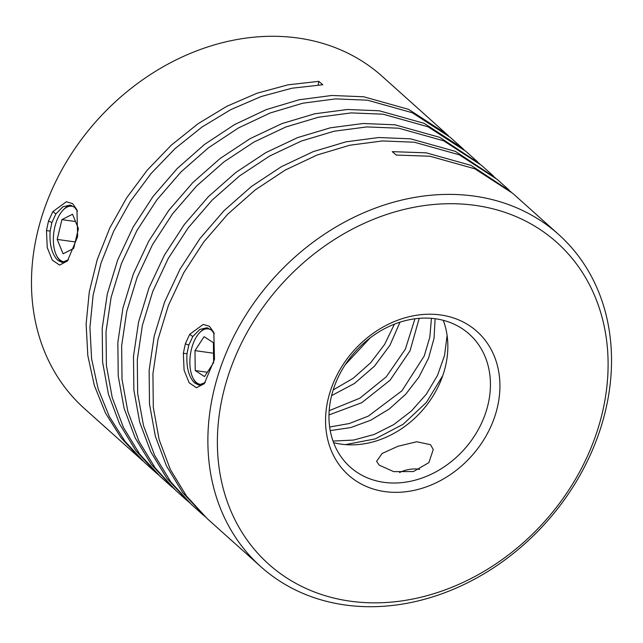 <?xml version="1.0" encoding="UTF-8"?>
<svg xmlns="http://www.w3.org/2000/svg" width="643" height="643" viewBox="0 0 643 643"><rect width="100%" height="100%" fill="white"/><g stroke="black" fill="none" stroke-linecap="round" stroke-linejoin="round"><path stroke-width="0.96" d="M142.77 460.838L84.41 408.562A223.081 182.958 -48.1 0 1 64.308 165.484A223.081 182.958 -48.1 0 1 298.135 38.05A223.081 182.958 -48.1 0 1 382.191 76.332L448.34 135.649M140.849 459.15L121.165 437.891L105.532 413.136L94.328 385.462L87.81 355.531L86.122 324.064L89.297 291.801L97.254 259.523L109.792 227.992L126.591 197.964L147.247 170.154L171.239 145.222L197.988 123.769L226.842 106.288L257.087 93.211L287.992 84.836L318.799 81.356L322.81 84.763L291.994 88.212L261.074 96.563L230.805 109.615L201.934 127.081L175.161 148.525L151.145 173.449L130.465 201.267L113.642 231.295L101.096 262.834L93.122 295.129L89.932 327.408L91.603 358.89L98.122 388.83L109.326 416.519L124.959 441.291L144.659 462.558L156.49 473.168L135.729 450.494L119.566 423.922L108.418 394.151L102.591 361.993L102.213 328.3L107.301 293.98L117.693 259.957L133.109 227.14L153.106 196.412L177.13 168.603L204.53 144.442L234.55 124.589L266.355 109.575L299.067 99.786L331.804 95.477L363.649 96.763L408.514 109.334L446.451 133.929M158.403 474.855L156.49 473.168M48.482 221.112L52.847 211.635L66.382 201.741L72.579 203.622L76.959 209.811L77.626 236.648L67.459 260.986L59.582 265.101L52.292 260.11L47.228 247.563L46.481 230.628L48.482 221.112L51.922 222.462L50.122 231.07C49.326 244.589 51.882 254.331 57.79 260.286L61.953 262.4L68.455 259.772M333.203 389.931L353.144 378.301L370.633 362.797L384.635 344.391L394.408 324.168M329.184 410.668L359.767 398.242L386.29 376.79L405.371 349.165L414.928 318.791M329.658 427.008L349.245 423.544L368.302 416.134L401.931 390.807L424.227 356.005L429.845 337.085L431.437 318.325M333.01 441.066L353.554 440.061L374.17 434.467L393.773 424.605L411.544 410.877L426.373 394.151L437.545 375.327L444.554 355.418L447.094 335.461M558.59 234.438A223.081 182.958 131.9 0 0 474.542 196.155A223.081 182.958 131.9 0 0 240.715 323.59A223.081 182.958 131.9 0 0 260.809 566.668A223.081 182.958 131.9 0 0 344.865 604.95A223.081 182.958 131.9 0 0 578.692 477.516A223.081 182.958 131.9 0 0 558.59 234.438L512.809 193.398L474.872 168.812L430.006 156.241L396.265 155.051L392.254 151.652L426.196 152.833L471.07 165.404L510.888 191.71M205.318 516.908L182.644 492.546L166.473 465.966L155.333 436.203L149.498 404.045L149.128 370.352L154.216 336.032L164.608 302.009L180.016 269.192L200.013 238.465L224.045 210.647L251.445 186.494L281.457 166.641L313.262 151.619L345.982 141.83L378.711 137.53L410.564 138.816L455.429 151.386L495.247 177.693M189.677 502.89L167.003 478.529L150.84 451.957L139.692 422.186L133.865 390.028L133.487 356.335L138.575 322.014L148.967 287.992L164.383 255.175L184.38 224.447L208.412 196.637L235.812 172.477L265.824 152.624L297.629 137.602L330.341 127.812L363.078 123.512L394.923 124.798L439.788 137.369L479.614 163.676M174.044 488.873L151.37 464.511L135.199 437.939L124.059 408.168L118.224 376.01L117.854 342.317L122.942 307.997L133.334 273.974L148.742 241.157L168.739 210.43L192.771 182.62L220.171 158.459L250.183 138.607L281.988 123.593L314.708 113.795L347.437 109.495L379.29 110.781L424.155 123.352L462.092 147.938L463.973 149.666M318.799 81.356L318.189 84.964M370.151 337.896L345.162 364.782M442.778 375.56L426.486 402.349L403.153 424.267L375.263 438.88L345.444 444.618M435.11 318.719L434.049 338.266L428.584 358.03L418.971 377.015L405.677 394.28L389.312 408.948L370.673 420.257L350.724 427.579L330.237 430.593M419.196 318.333L410.033 350.797L390.052 380.246L361.768 402.703L328.991 414.928M399.994 322.175L389.923 345.315L374.403 366.245L354.47 383.461L331.595 395.622M462.092 147.938L450.253 137.337L412.324 112.75L367.45 100.179L335.606 98.885L302.877 103.193L270.156 112.983L238.352 128.005L208.34 147.858L180.94 172.011L156.908 199.828L136.911 230.556L121.503 263.365L111.102 297.396L106.023 331.708L106.392 365.401L112.228 397.567L123.368 427.33L139.531 453.91L160.292 476.576L172.123 487.185M477.725 161.956L465.894 151.354L427.957 126.759L383.091 114.189L351.247 112.903L318.51 117.211L285.789 127.001L253.993 142.023L223.973 161.875L196.573 186.028L172.549 213.838L152.552 244.565L137.136 277.382L126.743 311.405L121.656 345.725L122.025 379.418L127.861 411.584L139.009 441.347L155.172 467.919L175.933 490.593L187.764 501.202M493.366 175.973L481.527 165.364L443.598 140.777L398.732 128.206L366.88 126.92L334.151 131.22L301.43 141.018L269.626 156.032L239.614 175.885L212.214 200.045L188.182 227.855L168.185 258.582L152.777 291.4L142.376 325.422L137.297 359.742L137.666 393.436L143.502 425.594L154.642 455.365L170.813 481.937L191.566 504.61L203.405 515.212M508.999 189.99L497.168 179.381L459.231 154.794L414.365 142.224L382.521 140.938L349.784 145.238L317.071 155.027L285.267 170.049L255.255 189.902L227.855 214.063L203.823 241.872L183.826 272.6L168.41 305.417L158.017 339.44L152.93 373.76L153.307 407.453L159.134 439.611L170.282 469.382L186.446 495.954L207.207 518.628L260.809 566.668M333.588 442.641A89.232 73.181 131.9 0 0 341.184 444.152A89.232 73.181 131.9 0 0 424.565 407.807A89.232 73.181 131.9 0 0 443.236 320.302M435.632 318.791A89.232 73.181 131.9 0 0 342.108 369.765A89.232 73.181 131.9 0 0 350.146 467.003A89.232 73.181 131.9 0 0 383.767 482.314A89.232 73.181 131.9 0 0 477.299 431.34A89.232 73.181 131.9 0 0 469.253 334.103A89.232 73.181 131.9 0 0 435.632 318.791M379.177 465.146L393.709 471.632L413.457 471.544L428.857 462.639L433.269 449.553L430.513 444.699L416.712 441.741L397.88 446.298L382.127 453.476L376.613 461.272L379.177 465.146M440.752 314.982A96.37 79.041 -48.1 0 1 495.303 414.936A96.37 79.041 -48.1 0 1 384.731 491.582A96.37 79.041 -48.1 0 1 330.18 391.627A96.37 79.041 -48.1 0 1 440.752 314.982M475.507 205.422A215.935 177.106 131.9 0 0 227.743 377.16A215.935 177.106 131.9 0 0 349.977 601.141A215.935 177.106 131.9 0 0 597.741 429.395A215.935 177.106 131.9 0 0 475.507 205.422M185.345 343.788L189.709 334.304L203.244 324.41L209.441 326.29L213.814 332.487L214.489 359.316L204.321 383.662L196.445 387.769L189.155 382.778L184.091 370.231L183.343 353.296L185.345 343.788L188.785 345.13L186.984 353.738C186.189 367.257 188.745 376.999 194.652 382.963L198.816 385.069L205.318 382.44M214.312 333.838L211.467 329.947L206.901 327.785L199.788 329.465L192.755 336.57L188.785 345.13M199.885 385.125A28.927 14.508 98 0 1 197.899 384.184A28.927 14.508 98 0 1 196.67 383.244A28.927 14.508 98 0 1 193.463 378.912L193.053 378.108A28.027 14.05 -82 0 0 197.353 383.22A28.027 14.05 -82 0 0 202.77 384.321M212.391 330.888A28.027 14.05 -82 0 0 211.274 330.036A28.027 14.05 -82 0 0 199.443 332.873L200.053 332.222A28.927 14.508 98 0 1 208.035 328.026M199.443 332.873A28.027 14.05 -82 0 0 193.053 378.108M194.998 350.612L195.223 370.553L204.538 376.573L213.629 362.644L213.396 342.703L204.08 336.691L194.998 350.612L213.516 353.232M195.223 370.553L207.343 372.265M419.662 469.374A17.843 8.737 -11.7 0 0 399.584 472.533M77.449 211.169L74.604 207.279L70.039 205.117L62.926 206.797L55.893 213.902L51.922 222.462M74.741 207.4A28.027 14.05 -82 0 0 62.934 210.253L63.553 209.602A28.927 14.508 98 0 1 71.357 205.406M63.199 262.448A28.927 14.508 98 0 1 60.169 260.624A28.927 14.508 98 0 1 56.962 256.292L56.552 255.496A28.027 14.05 -82 0 0 65.618 261.797M62.934 210.253A28.027 14.05 -82 0 0 55.772 253.792A28.027 14.05 -82 0 0 56.552 255.496M61.921 219.625L57.203 239.413L63.086 253.8L73.696 248.399L78.414 228.611L72.53 214.223L61.921 219.625L75.52 221.546M57.203 239.413L75.231 241.953M186.984 353.738L183.343 353.296M192.755 336.57L189.709 334.304M50.122 231.07L46.481 230.628M55.893 213.902L52.847 211.635"/></g></svg>
